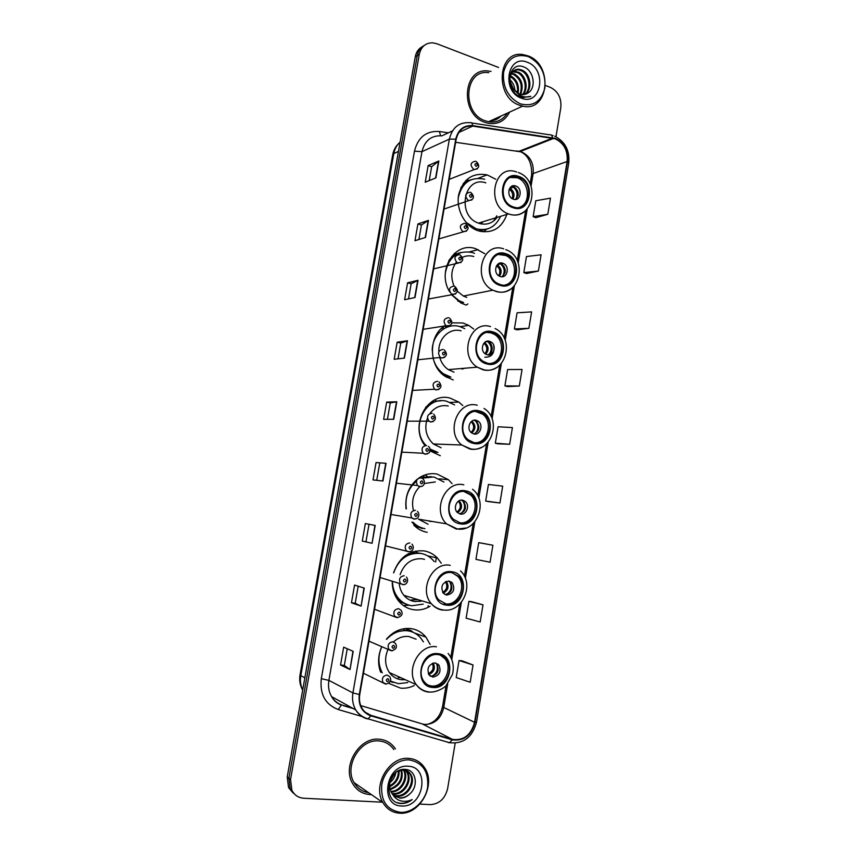 <?xml version="1.0" encoding="UTF-8"?>
<svg xmlns="http://www.w3.org/2000/svg" width="856" height="856" viewBox="0 0 856 856"><rect width="100%" height="100%" fill="white"/><g stroke="black" fill="none" stroke-linecap="round" stroke-linejoin="round"><path stroke-width="1.28" d="M430.129 644.429L425.946 637.132C421.922 632.274 416.861 629.417 410.762 628.572C401.443 627.694 393.321 631.257 386.377 639.25M381.69 646.836C378.01 655.396 377.635 663.796 380.556 672.056M388.645 683.313L400.587 688.138C405.252 688.577 409.81 687.7 414.261 685.528M441.279 563.248L437.448 558.058C433.692 554.164 429.22 551.767 424.03 550.89C409.468 549.873 399.303 557.192 393.535 572.846M392.23 581.652C392.219 589.153 394.359 595.615 398.661 601.051C402.791 605.984 407.884 608.905 413.972 609.793C419.59 610.488 424.972 609.312 430.108 606.262M452.064 483.64L448.426 479.702L437.149 474.074C430.643 472.897 424.49 474.256 418.691 478.151M417.664 478.9C408.633 486.465 404.76 496.459 406.054 508.86M413.833 525.145C417.642 529.029 422.094 531.415 427.198 532.314M462.796 405.605L458.859 402.106L450.117 398.115C427.679 391.524 409.147 425.582 424.844 445.409M429.99 450.845L440.284 455.713M473.678 329.014L468.724 325.366L462.946 322.99L451.968 322.83M445.537 325.43C428.375 334.536 428.021 365.576 444.97 376.244L453.22 379.957M484.764 253.686L475.636 248.689C454.654 241.103 436.421 270.838 449.678 291.843M451.615 294.817L460.924 302.992L466.017 305.036M495.731 179.257L487.171 174.892C472.63 172.366 463.128 178.958 458.666 194.676C455.895 209.121 464.444 225.588 477.017 230.36L478.675 230.938C492.275 233.816 501.68 228.306 506.913 214.407M480.205 231.345L480.74 230.778M446.511 327.12L445.056 326.564M436.977 401.197L434.527 400.02M427.411 476.471L425.015 474.941M417.6 552.923L415.438 551.103M407.028 630.091L405.562 628.486M494.843 119.423L497.304 117.721M422.34 46.641C418.573 48.642 416.219 52.002 415.288 56.731L287.242 776.874L288.525 787.563L293.276 793.17M424.362 45.357C420.585 47.358 418.231 50.729 417.289 55.469L288.889 778.168L290.184 788.89L294.945 794.518L290.184 788.89L288.889 778.168L417.289 55.469C418.231 50.729 420.585 47.358 424.362 45.357M491.975 120.161L499.519 116.716L491.975 120.161M436.464 557.085L435.64 561.943M428.214 605.684L427.914 607.45M491.066 71.455L488.605 71.048C462.54 66.832 459.437 114.725 485.32 122.483L488.391 123.339C497.903 124.698 504.976 120.953 509.588 112.104C504.976 120.953 497.903 124.698 488.391 123.339L485.32 122.483C459.437 114.725 462.54 66.832 488.605 71.048L491.066 71.455M379.433 739.242C359.616 736.577 341.651 765.949 352.683 783.647C356.652 790.356 362.398 793.994 369.931 794.571L371.376 794.603L369.931 794.571C362.398 793.994 356.652 790.356 352.683 783.647C341.651 765.949 359.616 736.577 379.433 739.242C386.249 739.905 391.577 743.126 395.429 748.893C391.577 743.126 386.249 739.905 379.433 739.242M555.148 138.8C563.997 143.113 567.988 150.677 567.132 161.506L474.566 722.303C471.014 735.165 463.642 740.847 452.428 739.37L370.98 715.348C367.203 714.193 364.239 711.85 362.067 708.34C359.702 704.263 358.921 699.673 359.745 694.569L456.162 139.293C458.484 129.919 463.984 125.522 472.673 126.1L555.148 138.8M555.223 138.362L472.673 125.639C463.781 125.04 458.142 129.545 455.756 139.154L359.295 694.526C358.172 705.291 362.002 712.395 370.819 715.83L452.278 739.83C463.77 741.35 471.335 735.518 474.962 722.336L567.496 161.634C568.384 150.538 564.286 142.791 555.223 138.362M497.86 117.465L495.121 119.316M473.047 664.973L459.051 660.532L456.205 677.535L470.179 682.253L473.047 664.973L461.908 660.779M483.019 604.85L468.928 601.34L466.113 618.203L480.173 621.98L483.019 604.85L471.752 601.704M492.906 545.251L478.718 542.65L475.936 559.375L490.081 562.232L492.906 545.251L481.521 543.121M488.444 501.584L499.915 502.986L502.707 486.155L488.434 484.464L485.673 501.038L488.551 501.605M535.77 217.702L547.797 214.289L550.472 198.153L535.792 200.743L533.138 216.643L535.877 217.745M526.461 273.535L538.381 271.052L541.078 254.788L526.483 256.543L523.808 272.572L526.568 273.567M517.077 329.828L528.88 328.297L531.608 311.894L517.088 312.815L514.392 328.971L517.185 329.86M507.619 386.602L519.303 386.035L522.053 369.482L507.619 369.546L504.901 385.853L507.726 386.634M498.074 443.847L509.652 444.264L512.423 427.572L498.064 426.77L495.324 443.205L498.181 443.879M419.857 804.094L430.311 804.619C439.321 804.03 445.088 798.68 447.635 788.558L455.178 743.19M555.972 136.735L560.83 107.514C561.579 98.023 558.069 91.292 550.28 87.323L545.529 85.493M498.577 67.463L436.828 43.742L432.622 42.811C425.56 42.864 421.12 46.663 419.312 54.206L290.548 779.463L291.853 790.227C294.378 795.149 298.348 797.813 303.762 798.241L382.365 802.2M372.082 543.282L362.281 541.067L365.362 523.551L375.195 525.434L372.082 543.282L374.917 525.37M361.104 606.123L351.463 602.763L354.566 585.076L364.249 588.115L361.104 606.123L363.971 588.019M350.029 669.542L340.549 665.005L343.673 647.168L353.196 651.363L350.029 669.542L352.929 651.245M404.417 358.129L394.177 359.263L397.163 342.197L407.456 340.763L404.417 358.129M415.01 297.514L404.62 299.728L407.584 282.812L418.017 280.297L415.01 297.514M425.496 237.444L414.967 240.707L417.91 223.94L428.482 220.377L425.496 237.444M435.897 177.898L425.229 182.21L428.15 165.583L438.85 160.992L435.897 177.898M382.953 481.008L373.013 479.927L376.052 462.561L386.045 463.31L382.953 481.008M393.739 419.29L383.638 419.333L386.655 402.117L396.799 401.764L393.739 419.29M386.655 402.117L390.283 402.919L396.799 401.764M376.052 462.561L386.045 463.31M428.15 165.583L431.649 166.738M429.22 180.595L431.649 166.695L438.85 160.992M417.91 223.94L421.441 225.01M418.905 239.487L421.441 224.978L428.482 220.377M407.584 282.812L411.148 283.796M408.505 298.905L411.148 283.775L418.017 280.297M397.163 342.197L400.758 343.096L407.456 340.763M340.549 665.005L344.315 665.412L349.762 669.392M351.463 602.763L355.197 603.255L360.825 606.016M362.281 541.067L371.804 543.218M509.652 444.264L495.324 443.205M519.303 386.035L504.901 385.853M528.88 328.297L514.392 328.971M538.381 271.052L523.808 272.572M547.797 214.289L533.138 216.643M499.915 502.986L485.673 501.038M478.718 542.65L481.628 543.143M468.928 601.34L471.87 601.715M459.051 660.532L462.026 660.789M387.415 419.312L390.283 402.909M398.008 358.846L400.769 343.074M376.726 480.334L379.711 463.267M365.983 541.666L369.032 524.246M355.197 603.266L358.183 586.21M344.315 665.422L347.236 648.73M520.405 103.876C533.085 106.957 541.238 101.682 544.855 88.04C545.968 73.466 540.478 62.991 528.398 56.624C515.687 53.2 507.415 58.401 503.574 72.236C502.493 87.152 508.1 97.702 520.405 103.876M519.603 105.256L522.663 106.133C548.75 112.66 553.736 64.724 527.97 55.854L522.866 54.559C497.529 50.119 494.436 97.391 519.603 105.256M488.733 72.696C464.273 68.683 461.298 113.602 485.587 120.91L488.541 121.723C496.555 122.943 502.814 120.086 507.308 113.153M510.401 75.767L510.668 75.874C517.056 79.544 519.506 85.429 518.019 93.529M511.546 73.231L514.392 73.98C521.893 78.72 523.958 85.557 520.587 94.481M511.225 73.787L513.461 74.451C520.694 78.923 522.866 85.547 519.977 94.321M513.044 71.412L518.158 72.054C525.83 75.018 528.987 88.596 522.898 94.738M512.637 71.818L517.217 72.535C524.632 75.435 527.97 88.329 522.342 94.727M514.349 70.427L519.795 69.454C511.417 67.549 506.581 79.94 512.594 88.275L519.271 94.085L521.058 94.577L528.152 92.897L526.526 93.893M519.795 69.454L521.978 70.117C530.634 73.37 532.946 89.506 524.995 94.449M518.843 69.935L521.015 70.599C529.436 73.777 531.972 89.292 524.493 94.567M509.876 79.597C513.161 82.69 514.841 86.574 514.905 91.228M509.951 81.031L513.921 90.148M510.197 76.558C515.997 80.132 518.361 85.654 517.313 93.122M528.152 92.897C536.573 87.719 533.716 71.059 524.621 67.303C508.582 59.342 503.221 89.869 519.902 96.546L522.941 97.498L530.741 96.321C527.168 97.424 523.572 97.124 519.977 95.455L512.819 88.617M527.435 62.317C507.437 53.489 500.931 91.442 521.368 98.151C541.281 106.444 547.498 69.282 527.435 62.317M530.741 96.321L529.971 96.707M518.533 177.203L518.34 177.139C502.194 171.136 496.662 201.513 512.979 206.799L513.514 206.992C529.992 213.026 535.16 182.071 518.533 177.203M519.603 207.28C531.287 203.428 529.372 181.215 517.024 177.738L510.347 177.513M465.996 222.314L476.214 228.809C487.342 231.345 495.464 227.193 500.6 216.343M485.876 182.852C463.834 175.095 456.259 215.915 478.493 223.127L479.435 223.448C486.604 225.331 492.489 223.32 497.111 217.413M484.689 179.3L483.908 179.065C470.286 176.689 461.726 182.991 458.228 197.971M471.078 179.739C466.884 181.183 463.46 183.88 460.817 187.806M473.882 228.884L474.877 229.215M515.633 185.977C508.4 183.216 505.928 196.859 513.268 199.138L513.407 199.191C520.726 201.909 523.048 188.127 515.644 185.987L511.406 186.458M515.44 199.437C519.613 194.708 518.982 190.46 513.557 186.704L513.547 186.704M491.654 219.093L485.662 220.923M496.812 215.83L493.698 220.966M481.382 223.93L482.72 221.832M481.19 231.559L482.27 230.596M463.321 183.452L468.799 180.209L465.996 180.306M486.401 229.44L483.351 231.858M511.567 186.437L513.247 185.859M515.74 187.999L518.083 195.553M508.913 189.989L513.054 186.972C517.185 190.31 518.126 194.366 515.9 199.116M505.511 254.478C490.263 249.01 483.126 276.809 498.085 283.668L500.428 284.599C516.072 289.842 522.502 261.337 507.159 255.099L505.511 254.478M505.179 284.962C517.366 282.33 517.73 260.288 505.671 255.463L498.631 254.51M474.502 253.333L472.17 252.488C457.628 250.048 448.683 256.918 445.313 273.096M473.785 256.511C469.891 255.398 466.124 255.655 462.486 257.292M456.291 262.204C451.187 269.351 450.449 277.312 454.076 286.086M454.975 287.798L457.093 290.88M457.382 291.233L463.364 296.048L466.798 297.406M449.293 291.168L449.625 291.714M451.84 294.764L459.212 300.798L463.61 302.543M460.731 252.499C455.927 253.665 451.947 256.361 448.79 260.588M457.66 300.916L462.294 302.789M502.622 263.177C495.806 260.78 492.724 273.203 499.412 276.167L500.364 276.541C507.266 278.895 510.197 266.334 503.435 263.498L502.622 263.177M501.83 276.755C506.538 272.593 506.388 268.335 501.381 263.98L498.973 263.445M466.242 305.1L467.868 303.966M456.173 253.526L454.461 253.365M501.028 262.963L502.087 263.809M503.884 266.13L505.19 272.208M502.611 276.317C505.34 271.384 504.516 267.158 500.118 263.648L500.214 263.049M500.118 263.648L496.287 266.184M492.339 332.642C477.958 327.966 469.784 353.282 483.169 361.318L487.203 363.126C501.969 367.577 509.513 341.576 495.71 334.086L492.339 332.642M490.37 363.479C502.921 362.238 505.789 340.528 494.244 334.279L490.873 332.834L487.01 332.47M464.776 328.651L459.522 326.478C446.308 322.541 432.162 334.76 432.216 350.436M461.095 330.833C449.892 327.495 438.09 338.398 438.85 351.666M439.963 358.193C441.578 363.094 444.35 366.903 448.287 369.621L454.033 372.178M433.061 358.086C434.837 364.87 438.358 370.124 443.643 373.858L450.866 377.089M441.343 373.216L449.56 377.175M459.062 368.711L464.755 368.23M489.45 341.276C483.03 339.222 479.478 350.532 485.47 354.031L487.171 354.791C493.677 356.791 497.101 345.343 491.034 341.961L489.45 341.276M487.963 354.93C493.195 351.367 493.538 347.129 489.001 342.197L486.497 341.362M493.719 345.246C494.822 353.325 491.847 357.327 484.774 357.241M464.573 368.251L462.165 369.107M488.851 341.148C492.703 345.268 493.184 349.751 490.306 354.619M487.642 341.587C491.804 345.46 492.275 349.762 489.033 354.459M487 341.223L483.886 343.299C487.385 346.423 487.738 349.879 484.967 353.667M479.018 411.725C465.386 407.777 456.462 430.953 468.286 439.834L473.817 442.563C487.813 446.297 496.18 422.468 483.918 414.047L479.018 411.725M475.198 442.766C488.059 443.098 493.463 421.612 482.474 414.069L475.465 411.458M434.249 401.924L432.173 401.357M454.6 404.909L446.725 401.293C425.56 395.098 409.468 428.738 425.956 445.409M448.255 405.979C440.936 404.642 434.827 407.156 429.905 413.523M427.444 418.06C424.073 428.278 426.031 436.913 433.339 443.964L441.118 447.784M430.001 449.004L437.972 452.46M440.84 400.822C435.051 400.918 429.958 403.123 425.55 407.445M430.097 449.817L436.699 452.396M444.788 444.392L449.026 444.553M476.139 420.275C470.04 418.552 466.146 428.91 471.453 432.794L473.828 433.949C479.991 435.64 483.779 425.143 478.386 421.355L476.139 420.275M473.85 433.96C479.574 431.028 480.419 426.834 476.385 421.355L473.967 420.243M476.514 420.371L477.295 421.355M475.273 420.671C478.911 424.993 478.879 429.295 475.166 433.553M465.536 491.729C452.535 488.455 443.087 509.855 453.477 519.314L460.271 522.93C473.625 526.001 482.57 503.991 471.763 494.929L465.536 491.729M424.523 476.846L422.425 475.99M443.922 482.003L433.789 476.931L421.612 478.247M435.276 481.96L424.351 483.501M419.804 486.636C413.448 493.056 411.287 500.835 413.341 509.973M465.985 528.024L456.344 529.115L446.511 523.84L418.552 519.185L428.054 524.236M416.39 481.297C408.109 488.359 404.77 497.561 406.354 508.913M423.688 528.441C419.194 527.638 415.278 525.541 411.918 522.149L413.159 522.363C416.519 525.766 420.457 527.874 424.94 528.666M431.124 476.589L421.109 477.819M416.872 479.949L414.668 481.543M459.736 522.823C472.79 524.835 480.772 503.51 470.329 494.768L464.113 491.579M462.657 500.204C456.847 498.781 452.717 508.346 457.382 512.487L460.325 514.049C466.21 515.43 470.233 505.746 465.493 501.68L462.657 500.204M459.522 513.835C465.707 511.567 467.044 507.437 463.513 501.423L461.341 500.129M432.601 521.529L429.338 521.336M463.941 500.621L464.519 501.552M462.679 500.76C465.889 506.014 465.065 510.433 460.207 514.017M451.893 572.685C439.406 570.01 429.616 589.998 438.721 599.821L446.575 604.261C459.383 606.722 468.735 586.178 459.223 576.709L451.893 572.685M444.114 603.651L445.184 603.844C457.981 606.305 467.312 585.804 457.821 576.356L452.214 572.739M414.711 552.933L412.742 551.82M411.458 599.917L417.354 599.671M421.334 553.532L419.461 553.137C414.261 552.366 409.254 553.415 404.439 556.304M392.465 581.716C392.658 588.04 394.584 593.476 398.243 598.044C401.892 602.378 406.407 604.946 411.768 605.738L423.196 604.133M434.217 561.611L432.74 559.867C429.38 556.357 425.368 554.207 420.713 553.415C407.788 552.527 398.768 559.022 393.632 572.878M399.228 583.653C399.677 588.179 401.239 592.085 403.925 595.369C406.878 598.836 410.527 600.901 414.85 601.543L421.88 601.051M424.523 559.343L422.147 558.797C411.65 558.091 404.3 563.366 400.105 574.622M394.402 593.722L397.024 597.67C399.945 601.169 403.508 603.534 407.691 604.753M449.026 581.085C442.263 582.369 440.337 586.403 443.237 593.165L446.661 595.081C453.466 593.711 455.36 589.656 452.343 582.915L449.026 581.085M445.024 594.567C451.615 592.973 453.402 588.917 450.395 582.412L448.576 581.031M421.377 600.901L419.879 601.49M408.847 605.245L403.326 605.492M451.091 581.845L451.476 582.69M449.807 581.834C452.268 587.013 451.166 591.239 446.479 594.503M438.09 654.605C426.031 652.486 415.995 671.361 423.988 681.397C426.224 684.415 429.134 686.138 432.708 686.555C445.077 688.459 454.707 669.082 446.34 659.345C444.178 656.627 441.429 655.043 438.09 654.605M428.417 685.271L431.338 685.956C443.697 687.86 453.305 668.515 444.96 658.81L440.294 655.075M404.588 630.177L402.919 628.882M398.158 677.62L400.779 677.685M411.287 631.61L406.258 630.316L394.776 632.028M390.4 681.098L398.436 683.677L407.734 682.574M423.378 641.904L421.077 638.448C417.482 634.082 412.956 631.525 407.488 630.765C399.634 630.005 392.679 632.862 386.612 639.336M387.993 649.426C384.408 657.857 384.879 665.561 389.394 672.559C392.487 676.754 396.521 679.14 401.485 679.739L405.263 679.707M416.123 639.207L408.879 636.5C403.165 635.922 397.944 637.795 393.225 642.118M381.723 646.858C377.828 656.038 378.02 664.705 382.279 672.837M379.711 669.467L381.091 672.302M390.368 681.162L391.31 681.59M435.223 662.918C428.663 664.235 426.598 668.204 429.027 674.849L432.836 677.085C439.428 675.694 441.471 671.692 438.946 665.069L435.223 662.918M430.408 676.187L430.932 676.272C437.512 674.892 439.545 670.901 437.031 664.299L435.608 662.972M404.845 679.525L403.604 679.825M406.953 630.572L407.178 629.213L411.041 630.615L413.255 632.37M437.908 664.021L438.154 664.759M438.186 670.28L437.223 672.752M436.624 663.828C438.486 669.424 436.86 673.576 431.724 676.304M428.471 673.95L429.755 675.673M400.469 812.344C412.774 812.986 425.379 801.27 427.604 787.402C428.835 771.705 422.746 762.546 409.339 759.935C397.152 758.962 384.098 770.561 381.765 784.749C380.567 800.82 386.805 810.011 400.469 812.344M399.731 813.2C419.932 815.072 436.474 784.535 424.662 767.875C420.895 762.172 415.684 759.015 409.008 758.416C389.64 755.944 372.103 785.187 382.921 802.586C386.794 809.155 392.401 812.697 399.731 813.2M393.856 749.556C390.229 744.42 385.328 741.553 379.133 740.964C360.536 738.482 343.716 766.067 354.095 782.63C357.455 788.355 362.291 791.704 368.604 792.677M405.83 770.379L407.467 772.476C412.817 780.469 404.086 795.331 393.717 793.994L392.155 793.758M405.359 770.24L406.632 771.962C411.982 779.944 403.262 794.796 392.904 793.458L391.845 793.319M397.291 771.513L403.294 769.918C406.504 770.1 409.008 771.63 410.816 774.52C416.187 782.545 407.413 797.514 396.991 796.176L393.471 795.31M407.189 770.967L409.981 774.006C415.342 782.02 406.579 796.968 396.168 795.631L393.129 794.957M393.685 774.541C389.17 780.479 388.464 786.6 391.577 792.902L392.776 794.561L399.945 798.124C403.583 798.231 406.868 796.818 409.789 793.887C406.632 796.733 403.187 798.049 399.485 797.824L394.595 796.251M395.846 772.529C395.119 776.745 393.118 780.148 389.844 782.748M394.776 773.45L390.143 781.314M399.067 770.646C399.506 777.965 396.371 783.326 389.662 786.728M398.35 770.956C398.436 777.612 395.526 782.587 389.619 785.883M401.625 769.993C403.679 779.559 399.859 786.086 390.154 789.585M401.025 770.09C402.652 779.131 398.971 785.412 389.994 788.932M403.85 769.961L404.15 770.453C409.318 778.211 401.239 792.667 391.021 791.875M403.315 769.918L403.337 769.951C408.323 777.505 400.854 791.597 390.775 791.34M409.789 793.887C419.065 786.043 415.823 769.918 405.658 769.416C387.747 767.04 381.701 801.537 400.137 803.442L401.047 803.517C405.006 803.656 408.719 802.34 412.185 799.547C408.291 801.409 404.385 801.815 400.48 800.767C397.227 799.836 394.659 797.76 392.776 794.561M408.269 766.248C386.056 763.713 378.834 805.86 401.55 805.988C423.656 807.957 430.536 766.783 408.269 766.248M412.185 799.547C407.231 803.078 402.288 804.116 397.345 802.628M415.288 56.731L419.312 54.206M287.242 776.874L290.548 779.463M400.105 142.128C396.788 145.028 394.691 148.858 393.792 153.609L398.457 151.384M302.671 690.054C300.007 685.367 299.129 680.306 300.039 674.87L392.733 154.69L393.792 153.609L300.809 675.63L304.854 677.824M300.039 674.87L300.809 675.63C299.942 680.788 300.574 685.549 302.692 689.925M452.428 739.37L422.34 723.941L425.036 724.454C434.73 724.165 440.958 718.623 443.686 707.837L447.699 683.858M360.729 705.601L421.452 723.684M567.132 161.506L533.16 173.522C533.994 163.196 530.121 156.006 521.55 151.94L455.638 142.299M471.56 122.943L549.563 134.799C551.061 134.36 552.034 135.323 552.505 137.677M359.295 694.526L352.918 692.911L449.368 139.121L455.756 139.154M370.819 715.83L368.123 718.858L366.946 718.794C362.195 717.339 358.461 714.396 355.754 709.945C352.854 704.884 351.902 699.202 352.918 692.911L328.886 680.381C327.901 686.373 328.811 691.798 331.614 696.634C334.225 700.893 337.82 703.728 342.4 705.141L352.415 708.105M452.482 130.904L441.889 135.858C431.424 135.205 424.779 140.48 421.965 151.662L449.368 139.121C452.278 127.426 459.148 121.959 469.976 122.708C471.346 122.226 472.245 123.2 472.673 125.639M452.278 739.83L449.518 742.708L448.244 742.601M474.962 722.336L476.567 721.983L568.748 163.068L567.496 161.634M361.981 716.504L338.206 709.528C325.301 704.531 319.663 694.248 321.31 678.68L414.475 151.18C418.006 137.228 426.299 130.679 439.363 131.514L448.362 132.83M527.596 147.928L528.163 148.409M414.475 151.18L421.965 151.662L328.886 680.381L321.31 678.68M439.363 131.514L440.594 135.719M476.567 721.983C472.48 737.241 463.46 744.153 449.518 742.708L368.123 718.858C362.955 717.499 358.835 714.535 355.754 709.945L331.614 696.634C333.797 700.69 337.061 703.504 341.394 705.087L338.206 709.528M370.98 715.348L365.394 712.31M474.566 722.303L442.499 706.863L446.04 685.71M451.775 659.559L461.352 602.357M465.364 578.389L474.834 521.818M478.804 498.139L488.166 442.22M492.082 418.809L501.338 363.565M505.222 340.367L514.349 285.829M518.212 262.813L527.221 208.992M531.052 186.137L533.16 173.522L531.651 174.763C531.94 162.854 528.109 155.107 520.181 151.533L553.725 138.372M552.505 138.126L518.993 151.309L516.339 150.934M472.673 126.1L458.773 132.519M393.45 419.29L396.499 401.785M404.128 358.161L407.156 340.827M414.711 297.578L417.707 280.404M425.197 237.54L428.171 220.527M435.586 178.027L438.54 161.174M382.675 480.976L385.756 463.299M494.982 119.369L497.582 117.593M495.817 119.027L499.241 116.833M490.424 120.867C494.565 120.621 498.106 119.005 501.049 116.009M513.365 207.815C530.763 214.182 536.209 181.526 518.672 176.379C501.199 169.606 495.538 202.872 513.365 207.815M524.525 211.443C520.052 214.963 515.034 215.894 509.459 214.257L508.496 213.914C485.523 206.275 493.356 163.571 516.104 171.81L516.639 171.96M478.386 230.842L488.22 228.691M510.893 188.983C514.167 191.862 514.852 195.2 512.926 199.009M509.823 189.668C512.658 192.108 513.397 195.061 512.038 198.528M500.289 285.444C517.891 291.222 523.401 258.202 505.65 253.644C487.974 247.448 482.249 281.1 500.289 285.444M510.583 289.093C506.271 292.121 501.541 292.955 496.416 291.607L492.863 290.184C471.72 280.265 482.089 241.018 503.628 248.839M497.967 265.467C501.584 268.666 502.076 272.24 499.465 276.188M496.919 266.034C500.097 268.805 500.664 272.026 498.631 275.696M487.053 363.971C504.869 369.161 510.444 335.755 492.478 331.796C474.599 326.2 468.799 360.248 487.053 363.971M496.213 367.748C492.147 370.22 487.813 370.926 483.212 369.856L477.274 367.181C458.388 355.604 470.201 319.887 490.509 326.585M443.419 327.645L440.926 328.961M446.233 377.057L448.116 377.614M484.903 342.817C488.84 346.38 489.118 350.168 485.727 354.191M473.668 443.419C491.697 447.998 497.325 414.197 479.157 410.869C461.063 405.872 455.199 440.326 473.668 443.419M481.372 447.399C477.68 449.272 473.839 449.817 469.858 449.026L461.812 445.024C445.131 432.28 457.992 399.581 477.241 405.241M435.426 452.61L430.889 451.24L435.265 452.664M471.849 421.152C475.947 425.143 475.904 429.091 471.742 433.018M471.142 421.719L471.281 421.837C474.502 425.453 474.427 428.984 471.046 432.43M460.132 523.808C478.365 527.756 484.068 493.57 465.675 490.863C447.367 486.497 441.429 521.358 460.132 523.808M472.501 489.247C488.808 501.509 476.953 532.518 457.297 528.965L446.511 523.84C431.884 510.294 445.452 480.098 463.813 484.817M413.673 524.974L422.276 528.559M459.137 500.739C462.807 505.275 462.272 509.245 457.553 512.648M458.292 501.263L458.442 501.274C461.352 505.35 460.849 508.924 456.922 511.995M446.425 605.139C464.872 608.456 470.65 573.862 452.043 571.808C433.51 568.074 427.508 603.362 446.425 605.139M442.67 610.146C438.197 609.483 434.431 607.343 431.36 603.715C418.541 589.666 432.601 561.472 450.235 565.335M397.773 599.895L399.656 601.436L409.147 605.288M446.286 581.374C449.357 586.392 448.33 590.308 443.205 593.122M445.452 581.748C447.913 586.2 446.982 589.741 442.659 592.373M432.558 687.443C451.23 690.107 457.072 655.108 438.24 653.717C419.483 650.635 413.405 686.341 432.558 687.443M428.835 692.14C423.688 691.552 419.504 689.069 416.305 684.682C405.07 670.344 419.44 643.723 436.485 646.794M390.229 681.483L393.246 682.446M433.243 663.058C435.576 668.343 434.131 672.131 428.888 674.421M432.355 663.347C434.142 668.055 432.794 671.468 428.31 673.597M477.348 168.857L473.999 169.616C469.709 165.283 470.169 162.48 475.358 161.217L475.455 161.238M475.915 166.257C477.669 165.861 477.83 164.93 476.396 163.464C474.641 163.86 474.481 164.791 475.915 166.257M471.966 199.908L468.457 200.582C464.359 196.142 464.915 193.36 470.115 192.236M470.575 197.351C472.341 196.923 472.501 195.992 471.057 194.537C469.291 194.954 469.131 195.896 470.575 197.351M466.541 231.109L462.861 231.666C459.009 227.204 459.64 224.433 464.765 223.384M465.204 228.584C466.98 228.135 467.141 227.193 465.696 225.759C463.92 226.209 463.759 227.15 465.204 228.584M461.095 262.46L457.254 262.888C453.627 258.405 454.333 255.666 459.383 254.66M459.811 259.967C461.598 259.496 461.759 258.544 460.303 257.121C458.527 257.603 458.356 258.544 459.811 259.967M455.606 293.972L451.626 294.261C448.234 289.767 449.015 287.038 453.98 286.097M454.397 291.489C456.184 290.997 456.355 290.045 454.889 288.643C453.102 289.135 452.931 290.088 454.397 291.489M450.085 325.622L445.987 325.762C442.809 321.268 443.665 318.571 448.555 317.672M448.961 323.172C450.748 322.648 450.919 321.685 449.454 320.305C447.656 320.829 447.485 321.781 448.961 323.172M444.521 357.434L441.61 358.011L440.326 357.423C437.373 352.929 438.293 350.254 443.098 349.398M443.483 354.994C445.291 354.438 445.462 353.485 443.986 352.116C442.178 352.661 442.006 353.624 443.483 354.994M438.925 389.394L436.121 389.929L434.655 389.223C431.906 384.751 432.89 382.097 437.619 381.273M437.994 386.966C439.813 386.388 439.973 385.425 438.486 384.077C436.678 384.654 436.507 385.617 437.994 386.966M433.297 421.505L430.611 421.997L428.974 421.173C426.416 416.722 427.465 414.101 432.109 413.298M432.473 419.098C434.292 418.488 434.463 417.525 432.976 416.187C431.146 416.797 430.985 417.76 432.473 419.098M427.615 453.776L425.079 454.215L423.271 453.273C420.906 448.854 422.008 446.254 426.577 445.484M426.93 451.369C428.76 450.738 428.931 449.764 427.433 448.448C425.593 449.079 425.432 450.053 426.93 451.369M421.901 486.208L419.504 486.593L417.568 485.534C415.374 481.147 416.519 478.568 421.024 477.809M421.355 483.8C423.196 483.148 423.367 482.163 421.858 480.869C420.018 481.532 419.847 482.506 421.355 483.8M416.144 518.79L413.919 519.111L411.832 517.955C409.81 513.6 411.008 511.043 415.438 510.294M415.759 516.393C417.61 515.697 417.771 514.724 416.262 513.44C414.411 514.124 414.24 515.109 415.759 516.393M410.131 549.135C411.993 548.418 412.153 547.433 410.645 546.171C408.783 546.888 408.612 547.872 410.131 549.135M408.301 551.799L406.086 550.536C404.214 546.214 405.455 543.678 409.821 542.929M404.503 584.413L402.652 584.627L400.33 583.278C398.596 578.988 399.88 576.473 404.182 575.724M404.481 582.027C406.343 581.288 406.514 580.293 404.995 579.052C403.123 579.79 402.951 580.785 404.481 582.027M398.522 608.67L400.908 610.082C403.262 613.666 402.138 616.16 397.537 617.561L394.552 616.181C392.958 611.922 394.274 609.429 398.522 608.67M398.8 615.09C400.672 614.308 400.843 613.313 399.313 612.093C397.441 612.864 397.259 613.859 398.8 615.09M396.981 617.625L374.554 609.258M392.829 641.786L395.312 643.273C397.526 646.858 396.382 649.34 391.866 650.721L388.763 649.244C387.276 645.028 388.635 642.535 392.829 641.786M392.679 650.667L391.278 650.774L369.011 641.165M393.097 648.302C394.98 647.5 395.151 646.494 393.61 645.296C391.727 646.098 391.545 647.093 393.097 648.302M387.105 675.052L389.683 676.625C391.77 680.178 390.604 682.649 386.174 684.04L382.942 682.478C381.583 678.294 382.964 675.823 387.105 675.052M387.361 681.676C389.255 680.841 389.427 679.835 387.875 678.658C385.981 679.482 385.81 680.488 387.361 681.676M385.553 684.083L363.447 673.233M478.215 178.262L487.171 174.892M469.495 251.889L478.119 249.588M460.154 326.66L468.724 325.366M450.117 402.374L458.859 402.106M439.31 478.846L448.426 479.702M427.636 555.844L437.448 558.058M414.465 632.958L425.946 637.132M288.525 787.563L291.853 790.227M392.733 154.69C393.707 149.554 396.157 145.424 400.073 142.299M398.543 150.902L398.265 151.469M553.04 135.58L551.392 135.152M554.699 136.168C565.206 141.636 569.893 150.603 568.748 163.068M343.331 705.665L353.357 708.618M450.791 657.387L459.704 604.143M464.391 576.206L473.208 523.551M477.83 495.956L486.55 443.9M491.13 416.605L499.744 365.191M504.27 338.152L512.776 287.413M517.27 260.588L525.659 210.533M530.121 183.89L531.651 174.763M426.705 724.497C434.784 722.635 440.048 716.761 442.499 706.863M488.541 121.723L522.663 106.133M511.3 73.798L512.23 73.327M515.045 71.883L515.997 71.401M478.493 223.127L508.496 213.914L509.545 214.235C533.042 221.511 541.484 180.498 518.265 172.505M516.842 177.674L518.34 177.139M473.614 228.723L474.877 228.349M478.504 230.885L487.685 228.873M463.364 296.048L492.863 290.184L496.726 291.522C520.052 297.974 528.687 257.549 505.757 249.631M457.896 301.045L459.212 300.798M505.671 255.463L507.159 255.099M501.381 263.98L503.435 263.498M448.287 369.621L477.274 367.181L483.747 369.728C505.682 375.131 515.751 338.366 495.1 328.533M442.359 373.954L443.643 373.858M494.244 334.279L495.71 334.086M489.001 342.197L491.034 341.961M448.17 377.592L446.629 377.293M433.339 443.964L461.812 445.024L470.607 448.865C491.312 453.305 502.429 419.686 484.036 408.43M482.474 414.069L483.918 414.047M476.385 421.355L478.386 421.355M470.329 494.768L471.763 494.929M463.513 501.423L465.493 501.68M422.543 528.473L414.679 525.98M403.925 595.369L431.36 603.715C434.805 607.407 438.957 609.515 443.804 610.028C462.582 612.778 474.952 583.867 460.507 570.909M397.024 597.67L398.243 598.044M457.821 576.356L459.223 576.709M450.395 582.412L452.343 582.915M408.761 605.096L398.96 601.415M389.394 672.559L416.305 684.682C419.954 689.187 424.565 691.648 430.14 692.076C437.266 692.386 445.527 686.908 446.147 685.603L452.482 674.378C454.333 666.353 452.867 659.366 448.073 653.417M444.96 658.81L446.34 659.345M437.031 664.299L438.946 665.069M392.305 682.061L390.283 681.376M403.337 769.951L404.15 770.453M406.632 771.962L407.467 772.476M409.981 774.006L410.816 774.52M354.095 782.63L382.921 802.586M449.207 179.364L474.021 169.627C479.446 168.397 480.173 165.69 476.236 161.495M470.875 192.504C474.855 196.709 474.128 199.416 468.703 200.636L444.05 209.057M465.493 223.651C469.516 227.782 468.81 230.499 463.396 231.805L438.871 238.888M460.089 254.938C464.155 258.983 463.481 261.701 458.046 263.113L433.66 268.88M454.804 286.439C458.741 290.484 458.035 293.191 452.685 294.571L428.428 299.022M449.582 318.122C453.263 322.263 452.503 324.959 447.292 326.19L445.987 325.762L423.164 329.325M444.328 349.965C447.752 354.074 446.939 356.727 441.867 357.947L440.326 357.423L417.878 359.788M439.032 381.958C442.242 386.056 441.375 388.688 436.421 389.855L434.655 389.223L412.56 390.4M433.692 414.09C436.678 418.199 435.758 420.81 430.953 421.912L428.974 421.173L407.21 421.184M428.321 446.383C429.947 447.26 430.333 449.165 429.487 452.096C429.862 452.642 428.514 453.316 425.453 454.129L423.271 453.273L401.839 452.129M422.918 478.825C425.539 481.179 424.811 486.978 419.922 486.508L417.568 485.534L396.446 483.223M417.471 511.406C419.012 513.226 419.28 515.119 418.274 517.088C418.21 517.934 416.904 518.576 414.368 519.036L411.832 517.955L391.01 514.488M411.982 544.149C413.48 546.085 413.683 547.979 412.603 549.83C412.303 550.783 411.03 551.403 408.783 551.713L385.553 545.914M406.461 577.04C409.543 581.459 405.594 585.269 403.176 584.562L380.075 577.5"/></g></svg>
